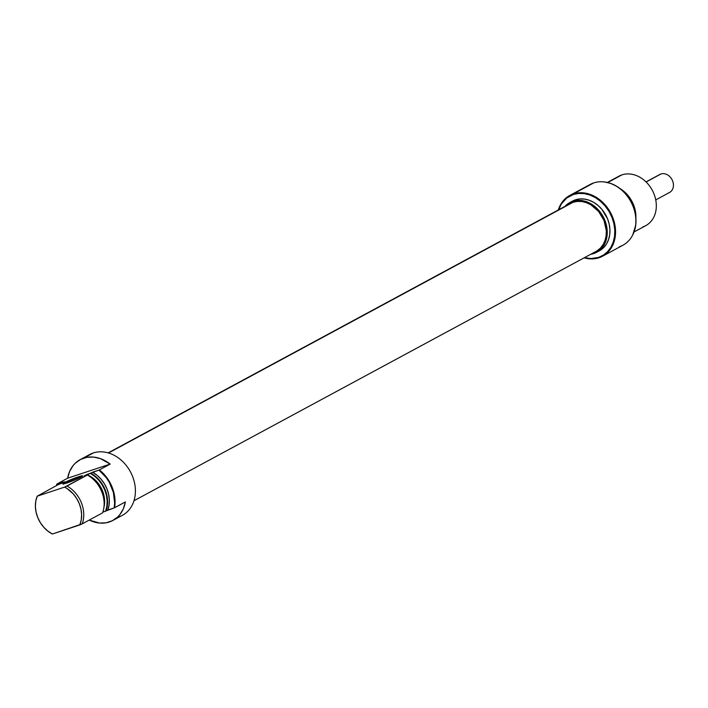 <?xml version="1.0" encoding="UTF-8"?>
<svg xmlns="http://www.w3.org/2000/svg" width="708" height="708" viewBox="0 0 708 708"><rect width="100%" height="100%" fill="white"/><g stroke="black" fill="none" stroke-linecap="round" stroke-linejoin="round"><path stroke-width="1.06" d="M82.128 476.449A10.231 0.858 -21.9 0 0 78.314 477.44L78.393 476.82A10.744 0.903 158.1 0 1 82.686 475.953A10.744 0.903 158.1 0 1 77.145 478.98A10.744 0.903 158.1 0 1 67.074 482.927L76.411 479.307L82.703 475.909L76.676 477.404L67.313 481.219L62.764 483.83L67.074 482.927A10.744 0.903 158.1 0 1 62.826 483.936A10.744 0.903 158.1 0 1 67.579 481.095A10.744 0.903 158.1 0 1 78.393 476.82L78.314 477.44A10.231 0.858 158.1 0 1 82.128 476.449M78.65 478.289L78.314 477.44L78.65 478.289M103.943 507.273A24.93 19.974 -118.4 0 0 86.721 474.581L98.934 470.112L106.368 477.794L109.342 482.378L113.395 492.467L114.634 502.919L114.138 507.946L107.82 510.043L109.067 505.096L109.342 499.768L108.625 494.299L106.961 488.892L104.395 483.776L101.058 479.174L97.076 475.263L92.606 472.209L90.854 473.156A28.134 22.532 61.6 0 1 106.067 510.99A28.134 22.532 -118.4 0 0 90.854 473.156L90.376 473.369A27.939 22.382 61.6 0 1 105.589 511.203L107.82 510.043A28.134 22.532 -118.4 0 0 92.606 472.209L98.934 470.112A34.338 27.506 61.6 0 1 114.138 507.946L114.581 507.742A34.524 27.656 -118.4 0 0 99.377 469.908L110.156 464.094L67.641 478.201L110.156 464.094L100.386 458.616L93.536 457.076L86.836 457.341L80.677 459.386L75.375 463.103L73.136 465.537L69.658 471.36L67.641 478.201L56.773 484.104L64.932 481.812L57.888 484.812L37.205 496.193L64.605 487.104L87.403 475.024L84.031 476.041L87.403 475.024A28.134 22.532 61.6 0 1 102.607 512.849L82.217 523.858L102.607 512.849A28.134 22.532 -118.4 0 0 87.403 475.024L67.012 486.024A28.134 22.532 61.6 0 1 82.217 523.858L52.41 534.027A27.196 21.789 61.6 0 1 37.205 496.193L64.605 487.104L66.941 488.44L73.269 493.892L76.694 498.512L79.305 503.662L80.969 509.132L81.624 514.663L81.234 520.008L79.818 524.929L82.217 523.858A28.134 22.532 -118.4 0 0 67.012 486.024L64.605 487.104A27.196 21.789 61.6 0 1 79.818 524.929L52.41 534.027L47.843 531.089L43.746 527.23L40.321 522.619L37.719 517.46L36.055 511.999L35.4 506.459L35.789 501.114L37.205 496.193L57.888 484.812L64.932 481.812L61.277 483.024A27.939 22.382 61.6 0 0 61.047 483.67L63.092 482.006L56.773 484.104A34.338 27.506 61.6 0 0 56.551 485.538A34.338 27.506 61.6 0 1 56.773 484.104L67.641 478.201A34.524 27.656 61.6 0 1 80.11 459.678A34.524 27.656 61.6 0 1 83.668 458.147L93.235 452.978L83.668 458.147A34.524 27.656 61.6 0 1 110.156 464.094L99.377 469.908A34.524 27.656 61.6 0 1 114.581 507.742L125.36 501.928A34.524 27.656 61.6 0 1 112.899 520.442L122.457 515.282A34.524 27.656 -118.4 0 0 131.493 473.926A34.524 27.656 -118.4 0 0 93.235 452.978A34.524 27.656 61.6 0 1 132.458 476.148A34.524 27.656 61.6 0 1 118.9 516.822M112.899 520.442A34.524 27.656 61.6 0 1 109.333 521.982A34.524 27.656 61.6 0 1 89.226 520.07L99.474 523.044L106.165 522.787L112.324 520.743L117.625 517.026L119.864 514.592L123.342 508.769L125.36 501.928L114.138 507.946L102.872 512.105L105.589 511.203L106.873 506.255L107.165 500.928L106.465 495.441L104.793 490.025L102.226 484.909L98.872 480.298L94.863 476.404L90.376 473.369L84.031 476.041L86.721 474.581L91.615 477.139L96.04 480.838L99.74 485.476L102.492 490.794L104.156 496.467L104.616 502.176L103.864 507.601M86.429 456.651A34.524 27.656 61.6 0 1 93.235 452.978A34.524 27.656 -118.4 0 0 89.668 454.518L80.11 459.678M63.578 483.909A10.231 0.858 158.1 0 1 78.314 477.44A10.231 0.858 -21.9 0 0 63.578 483.909M597.207 250.729L600.534 248.004L603.189 244.49L605.083 240.313L606.136 235.649L606.313 230.666L604.03 220.515L598.579 211.418L590.791 204.754L586.383 202.674L581.852 201.541L577.383 201.408L573.135 202.267L108.51 452.987L573.135 202.267A27.196 21.789 -118.4 0 0 570.321 203.479L108.138 452.881M133.971 500.751L596.154 251.349A27.196 21.789 -118.4 0 0 603.269 218.772A27.196 21.789 -118.4 0 0 573.135 202.267L570.25 203.515M602.596 256.199L622.943 245.216A34.524 27.656 -118.4 0 0 631.97 203.869A34.524 27.656 -118.4 0 0 593.711 182.921L573.374 193.895A34.524 27.656 61.6 0 1 611.632 214.843A34.524 27.656 61.6 0 1 602.596 256.199A34.524 27.656 61.6 0 1 599.03 257.73L598.579 257.402L603.402 255.119L607.561 251.712L610.889 247.313L613.252 242.092L614.571 236.26L614.792 230.02L613.898 223.631L611.933 217.329L608.969 211.365L605.119 205.957L600.526 201.32L595.375 197.621L589.87 195.019L584.206 193.603L578.604 193.434L573.294 194.514L566.577 198.143L561.373 203.957L558.621 209.798A34.011 27.24 61.6 0 1 573.294 194.514A34.011 27.24 61.6 0 1 611.933 217.329A34.011 27.24 61.6 0 1 598.579 257.402L599.03 257.73A34.524 27.656 -118.4 0 0 612.588 217.055A34.524 27.656 -118.4 0 0 573.374 193.895A34.524 27.656 -118.4 0 0 558.293 209.966A34.524 27.656 61.6 0 1 569.807 195.435A34.524 27.656 61.6 0 1 573.374 193.895L573.294 194.514L573.374 193.895L593.711 182.921A34.524 27.656 61.6 0 1 604.083 181.903A34.524 27.656 61.6 0 1 630.881 201.7A34.524 27.656 61.6 0 1 632.713 234.976A34.524 27.656 61.6 0 1 619.376 246.756M604.296 181.929L610.783 183.461L616.349 186.089L621.544 189.815L626.182 194.496L630.067 199.957L633.058 205.984L635.049 212.347L635.952 218.799L635.731 225.091L632.793 234.826A34.338 27.506 -118.4 0 0 632.846 234.72A34.338 27.506 -118.4 0 0 631.023 201.63A34.338 27.506 -118.4 0 0 604.366 181.938A34.338 27.506 -118.4 0 0 604.225 181.921M616.411 177.867A28.134 22.532 61.6 0 1 621.96 174.867A28.134 22.532 -118.4 0 0 619.049 176.124L607.34 182.443M599.269 250.871L603.906 247.358L606.668 243.702L608.632 239.366L609.73 234.516L609.907 229.339L609.172 224.029L607.535 218.79L601.871 209.338L598.056 205.488L593.782 202.417L589.198 200.258L584.498 199.081L579.843 198.939L575.427 199.833A28.258 22.638 -118.4 0 0 572.515 201.09L569.816 202.541A28.258 22.638 61.6 0 1 572.737 201.284L575.427 199.833L572.436 201.134M593.738 253.544A28.258 22.638 61.6 0 1 590.746 254.269L593.738 253.544A28.258 22.638 61.6 0 0 596.658 252.278A28.258 22.638 61.6 0 0 604.048 218.436A28.258 22.638 61.6 0 0 572.737 201.284L577.153 200.391L581.799 200.532L586.507 201.709L591.083 203.869L595.366 206.94L599.172 210.789L604.836 220.25L606.473 225.48L607.216 230.79L607.03 235.968L605.942 240.817L603.968 245.154L601.207 248.809L597.756 251.641L593.738 253.544M597.977 251.499A28.258 22.638 -118.4 0 0 599.349 250.827A28.258 22.638 -118.4 0 0 606.747 216.975A28.258 22.638 -118.4 0 0 575.427 199.833L568.728 203.187L564.913 206.4A28.258 22.638 61.6 0 1 569.816 202.541M586.905 186.593A34.524 27.656 61.6 0 1 593.711 182.921A34.524 27.656 -118.4 0 0 590.153 184.452L569.807 195.435M607.747 182.54L621.96 174.867L607.747 182.54M634.058 231.959L645.767 225.64A28.134 22.532 -118.4 0 0 653.13 191.939A28.134 22.532 -118.4 0 0 621.96 174.867A28.134 22.532 61.6 0 1 653.918 193.744A28.134 22.532 61.6 0 1 642.864 226.887M619.951 188.514A28.134 22.532 61.6 0 1 635.899 218.082A28.134 22.532 -118.4 0 0 619.951 188.514M599.03 257.73A34.524 27.656 61.6 0 1 584.127 257.836A34.524 27.656 -118.4 0 0 599.03 257.73M598.579 257.402L590.861 258.562L584.454 257.659A34.011 27.24 61.6 0 0 598.579 257.402M658.927 175.062A10.231 8.195 61.6 0 1 660.945 173.973A10.231 8.195 -118.4 0 0 659.883 174.434L646.023 181.912M646.103 181.983L660.945 173.973L646.103 181.983M655.741 199.913L669.6 192.434A10.231 8.195 -118.4 0 0 672.281 180.186A10.231 8.195 -118.4 0 0 660.945 173.973A10.231 8.195 61.6 0 1 672.565 180.841A10.231 8.195 61.6 0 1 668.547 192.895M63.49 484.21L62.826 483.936M599.349 250.827L596.658 252.278"/></g></svg>
